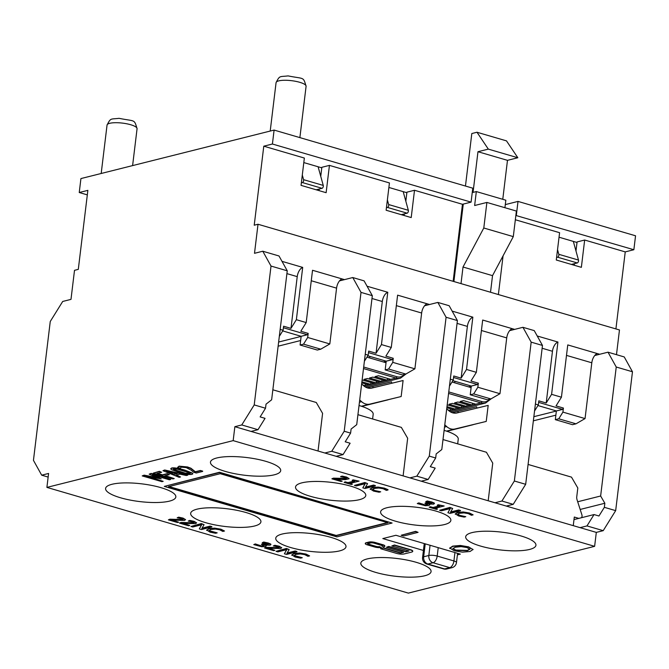 <?xml version="1.0" encoding="UTF-8"?>
<svg xmlns="http://www.w3.org/2000/svg" width="669" height="669" viewBox="0 0 669 669"><rect width="100%" height="100%" fill="white"/><g stroke="black" fill="none" stroke-linecap="round" stroke-linejoin="round"><path stroke-width="1" d="M423.427 550.453L382.81 538.578L395.923 535.284L460.339 554.124L457.404 554.86M586.981 525.918L603.212 530.659L615.672 510.631L604.358 507.328L598.956 516L594.039 514.561L586.981 525.918L580.082 527.649L506.316 506.073L513.215 504.342L525.675 484.314L514.361 481.003L501.909 501.031L495.01 502.762L421.244 481.195L428.143 479.464L435.201 468.108L430.284 466.669L435.678 457.997L429.289 456.124L416.829 476.152L409.93 477.883L336.164 456.308L343.063 454.577L350.121 443.229L345.204 441.791L350.606 433.111L344.209 431.246L331.749 451.274L343.063 454.577M331.749 451.274L324.85 453.005L251.084 431.43L257.983 429.699L265.049 418.351L260.132 416.912L265.526 408.232L254.22 404.921L241.76 424.949L257.983 429.699M594.624 546.339L408.349 593.102L46.897 487.4L233.172 440.628L594.624 546.339L596.313 532.39L580.082 527.649M449.744 548.128L452.712 546.113L460.397 545.461L468.593 546.849L473.075 549.634M449.702 547.953L454.176 550.746L462.396 552.134L470.064 551.49L473.033 549.458L468.551 547.133L460.356 545.753L452.679 546.397L449.71 548.421M365.333 543.454A4.65 1.171 6.9 0 1 365.307 543.303A4.65 1.171 6.9 0 1 366.144 542.76L368.87 542.074A4.65 1.171 6.9 0 1 375.301 542.517L382.869 544.725A4.65 1.171 6.9 0 1 384.834 545.954A4.65 1.171 6.9 0 1 384.784 546.096M382.074 546.239L383.964 546.79A4.65 1.171 -173.1 0 0 384.8 546.247A4.65 1.171 -173.1 0 0 382.835 545.018L375.267 542.81A4.65 1.171 -173.1 0 0 368.828 542.367L366.11 543.052A4.65 1.171 -173.1 0 0 365.274 543.596A4.65 1.171 -173.1 0 0 367.239 544.825L374.807 547.033A4.65 1.171 -173.1 0 0 381.246 547.476L379.348 546.924A2.325 0.585 6.9 0 1 376.137 546.698L368.569 544.491A2.325 0.585 6.9 0 1 367.582 543.872A2.325 0.585 6.9 0 1 368 543.604L370.726 542.919A2.325 0.585 6.9 0 1 373.938 543.136L381.506 545.352A2.325 0.585 6.9 0 1 382.492 545.963A2.325 0.585 6.9 0 1 382.074 546.239L382.108 545.946A2.325 0.585 -173.1 0 0 382.434 545.812M367.674 543.738A2.325 0.585 -173.1 0 0 368.602 544.198L376.17 546.414A2.325 0.585 -173.1 0 0 379.39 546.632L381.246 547.476M340.672 476.771L345.204 477.607L346.592 478.243L346.024 478.787L331.891 478.812L340.989 481.471L342.185 481.17L334.943 479.054L345.271 479.648L349.101 478.761L346.55 477.348L340.705 476.487L342.185 476.111L346.584 477.064L349.084 478.611M336.34 479.155L342.185 481.17M331.891 478.812L333.396 478.151L346.057 478.494L346.626 477.95M380.669 548.747L396.558 553.397A5.586 1.405 -173.1 0 0 404.285 553.924L411.711 552.059A5.586 1.405 -173.1 0 0 412.714 551.398A5.586 1.405 -173.1 0 0 410.356 549.935L394.467 545.285L391.817 545.954L409.027 550.988L405.907 551.766L388.697 546.732L386.439 547.301L403.658 552.335L400.539 553.112L383.32 548.087L380.703 548.455L383.362 547.794L400.572 552.828L403.139 552.184M386.439 547.301L388.731 546.439L405.941 551.473L408.508 550.83M391.817 545.954L394.501 544.992L410.39 549.642A5.586 1.405 6.9 0 1 412.748 551.114A5.586 1.405 6.9 0 1 412.706 551.256M352.111 480.384L353.098 479.849L359.086 481.12L353.065 480.141L352.111 480.384L354.796 481.162L347.855 482.901L344.125 482.382L351.317 484.49L352.379 484.222L349.762 483.461L359.086 481.12M350.313 483.319L352.379 484.222M344.125 482.382L345.212 481.831L347.888 482.617L354.277 481.011M164.29 486.405L219.516 472.255L392.093 523.033L219.482 472.548L164.29 486.405L336.9 536.889L392.093 523.033M365.533 487.091L373.561 485.067L375.393 485.602L373.528 485.36L365.333 487.417L367.582 483.62L364.797 482.809L354.453 485.41L356.284 485.945L365.207 483.704L362.807 487.852L365.006 488.495L375.359 485.895M362.807 487.852L365.048 483.737M354.453 485.41L364.839 482.516L367.582 483.62M170.771 468.71L171.599 468.032C173.815 467.472 178.33 468.191 185.129 470.198L192.864 473.644M372.633 489.29L374.824 490.519L380.703 491.807L374.791 490.812L372.583 489.432M370.166 488.922L373.578 491.096L379.055 492.217L380.703 491.807M370.225 489.081L372.365 487.534L378.144 487.082L384.366 488.127L388.045 489.683L378.11 487.375L372.324 487.826L370.191 489.374M401.183 535.25L415.633 531.337L418.083 532.357L415.591 531.629L401.183 535.25L403.666 535.978L418.083 532.357M144.128 475.149L142.213 475.91L144.128 475.149L156.496 477.482M149.162 474.162L151.11 473.393L170.746 479.439L151.069 473.685L149.162 474.162L157.633 477.992L144.094 475.433M154.271 475.366L161.254 478.879L152.423 474.831L169.366 479.782L170.746 479.439M149.17 476.938L163.177 481.337L146.227 476.387L161.254 478.879M255.282 543.939L253.777 544.599L255.282 543.939L261.102 545.82L263.527 545.653L264.138 545.018M253.777 544.599L261.763 546.757L265.392 546.556L266.279 545.77L264.966 545.026L270.109 545.218L270.702 544.349L263.695 542.325L262.231 542.693L268.302 544.156L267.96 544.666L261.412 544.315L262.599 543.738L267.993 544.374L268.336 543.864M262.231 542.693L263.728 542.041L268.219 543.002L270.736 544.056L270.928 544.733L270.736 544.056L270.142 544.926M265.936 545.168L266.329 545.845M153.176 473.159L159.389 471.311L161.689 472.289L159.356 471.603L153.176 473.159L172.845 478.912L174.224 478.569L164.75 475.793L169.357 474.639L167.033 473.961L162.425 475.115L156.881 473.493L161.689 472.289M157.432 473.351L162.458 474.823L167.066 473.669L169.357 474.639M165.302 475.659L174.224 478.569M274.842 545.277L273.328 545.937L274.842 545.277L279.241 546.23L281.741 547.777M268.997 548.321L274.85 550.336L267.6 548.212L280.763 548.521L281.674 547.652L274.808 545.57M273.328 545.937L277.861 546.774L279.249 547.409L278.68 547.953L264.548 547.978L266.053 547.317L278.714 547.66L279.282 547.117M176.432 475.023L180.53 476.98L175.964 475.141L179.911 474.145L186.35 475.517L187.805 475.157L164.649 470.274L162.96 470.7L179.141 477.332L180.53 476.98M162.96 470.7L164.683 469.989L187.805 475.157M287.118 553.012L295.154 550.997L296.977 551.532L295.113 551.289L286.926 553.347L289.175 549.55L286.391 548.739L276.038 551.331L277.869 551.866L286.792 549.625L284.4 553.781L286.6 554.425L296.944 551.825M284.4 553.781L286.633 549.667M276.038 551.331L286.424 548.446L289.175 549.55M177.569 467.447L179.075 466.151L187.563 466.954L190.966 468.241L195.315 471.745L200.399 470.474L202.682 471.135L200.365 470.759L195.273 472.038L190.924 468.534L187.529 467.246L179.033 466.435L177.569 467.447L180.371 468.267L181.215 467.129L186.258 467.639L191.225 470.207L193.466 472.214L196.26 473.033L202.64 471.428M291.809 555.011L293.95 553.464L299.729 553.012L305.95 554.057L309.596 555.897L307.941 556.315L304.729 554.634L300.406 553.949L295.957 554.35L294.193 555.538L302.288 557.737L296.375 556.733L294.176 555.362M291.759 554.852L295.163 557.026L300.64 558.147L302.288 557.737M418.928 502.929L417.28 503.548L418.786 502.887L424.606 504.769L427.031 504.602L427.642 503.966M417.28 503.548L425.267 505.705L428.904 505.505L429.782 504.719L428.469 503.974L433.612 504.167L434.206 503.297L427.198 501.273L425.735 501.65L431.806 503.105L431.463 503.615L424.915 503.264L426.103 502.687L431.497 503.322L431.839 502.812M425.735 501.65L427.24 500.989L431.722 501.951L434.248 503.013L434.432 503.682L434.248 503.013L433.646 503.874M429.439 504.117L429.833 504.794M178.682 517.162L177.168 517.823L178.682 517.162L183.08 518.115L185.581 519.662M172.836 520.206L178.682 522.221L171.44 520.097L184.602 520.407L185.505 519.545L178.64 517.455M177.168 517.823L181.7 518.659L183.089 519.295L182.512 519.838L168.387 519.863L169.893 519.203L182.553 519.545L183.122 519.002M437.208 505.254L438.187 504.727L444.174 505.998L438.153 505.02L437.208 505.254L439.884 506.04L432.952 507.779L429.214 507.261L436.414 509.368L437.467 509.101L434.85 508.34L444.174 505.998M435.402 508.197L437.467 509.101M429.214 507.261L430.309 506.709L432.985 507.487L439.366 505.889M189.753 520.398L188.24 521.059L189.753 520.398L194.144 521.352L196.653 522.899M183.908 523.442L189.753 525.458L182.512 523.342L195.666 523.643L196.577 522.782L189.712 520.691M188.24 521.059L192.772 521.904L194.152 522.531L193.584 523.074L179.459 523.099L180.956 522.439L193.617 522.782L194.194 522.246M450.622 511.961L458.658 509.945L460.489 510.48L458.625 510.238L450.429 512.295L452.679 508.499L449.894 507.687L439.541 510.28L441.373 510.815L450.296 508.582L447.904 512.73L450.103 513.374L460.448 510.773M447.904 512.73L450.145 508.616M439.541 510.28L449.928 507.395L452.679 508.499M202.03 528.142L210.058 526.118L211.889 526.654L210.024 526.411L201.829 528.468L204.078 524.672L201.294 523.86L190.949 526.461L192.772 526.996L201.695 524.755L199.303 528.903L201.503 529.547L211.856 526.946M199.303 528.903L201.545 524.789M190.949 526.461L201.327 523.568L204.078 524.672M457.721 514.16L459.921 515.398L465.791 516.685L459.887 515.682L457.68 514.31M455.263 513.8L458.666 515.975L464.152 517.095L465.791 516.685M455.313 513.959L457.454 512.412L463.241 511.961L469.454 513.006L473.108 514.846L469.421 513.299L463.199 512.253L457.42 512.705L455.28 514.244M206.721 530.132L208.853 528.585L214.64 528.134L220.862 529.179L224.508 531.019L222.844 531.437L219.641 529.764L215.309 529.079L210.869 529.472L209.104 530.659L217.191 532.859L211.287 531.855L209.079 530.484M206.662 529.973L210.074 532.148L215.552 533.268L217.191 532.859M169.483 501.123A35.382 8.914 6.9 0 1 129.627 499.977A35.382 8.914 6.9 0 1 105.593 488.462A35.382 8.914 6.9 0 1 141.786 483.854A35.382 8.914 6.9 0 1 175.838 496.958A35.382 8.914 6.9 0 1 169.483 501.123M254.563 526.001A35.382 8.914 6.9 0 1 214.699 524.856A35.382 8.914 6.9 0 1 190.665 513.34A35.382 8.914 6.9 0 1 226.866 508.733A35.382 8.914 6.9 0 1 260.918 521.837A35.382 8.914 6.9 0 1 254.563 526.001M339.635 550.888A35.382 8.914 6.9 0 1 299.779 549.734A35.382 8.914 6.9 0 1 275.745 538.219A35.382 8.914 6.9 0 1 311.938 533.619A35.382 8.914 6.9 0 1 345.99 546.724A35.382 8.914 6.9 0 1 339.635 550.888M424.715 575.766A35.382 8.914 6.9 0 1 384.859 574.612A35.382 8.914 6.9 0 1 360.825 563.097A35.382 8.914 6.9 0 1 397.018 558.498A35.382 8.914 6.9 0 1 431.07 571.602A35.382 8.914 6.9 0 1 424.715 575.766M274.349 474.798A35.382 8.914 6.9 0 1 234.493 473.644A35.382 8.914 6.9 0 1 210.459 462.128A35.382 8.914 6.9 0 1 246.652 457.529A35.382 8.914 6.9 0 1 280.704 470.633A35.382 8.914 6.9 0 1 274.349 474.798M359.429 499.676A35.382 8.914 6.9 0 1 319.565 498.53A35.382 8.914 6.9 0 1 295.531 487.015A35.382 8.914 6.9 0 1 331.724 482.408A35.382 8.914 6.9 0 1 365.784 495.512A35.382 8.914 6.9 0 1 359.429 499.676M444.5 524.555A35.382 8.914 6.9 0 1 404.645 523.409A35.382 8.914 6.9 0 1 380.611 511.894A35.382 8.914 6.9 0 1 416.804 507.286A35.382 8.914 6.9 0 1 450.856 520.39A35.382 8.914 6.9 0 1 444.5 524.555M529.58 549.441A35.382 8.914 6.9 0 1 489.716 548.287A35.382 8.914 6.9 0 1 465.683 536.772A35.382 8.914 6.9 0 1 501.884 532.173A35.382 8.914 6.9 0 1 535.936 545.277A35.382 8.914 6.9 0 1 529.58 549.441M469.906 549.174L467.338 550.687L455.781 550.353L452.863 548.555L455.405 547.2L461.184 546.623L466.979 547.543L469.906 549.308M452.905 548.413L455.815 550.06L467.38 550.403L469.939 548.881M346.592 478.243L346.057 478.494M387.911 522.74L336.164 535.735L168.471 486.689L220.21 473.702L387.911 522.74M169.023 486.555L336.198 535.443L387.393 522.589M185.096 470.491C178.297 468.484 173.781 467.765 171.557 468.325L170.712 468.852L171.523 469.671L178.498 472.155C185.33 474.17 189.845 474.89 192.045 474.313L192.881 473.794L192.053 472.966L185.129 470.198M189.31 472.69L189.862 473.677L186.199 473.443L174.275 469.956L173.748 468.961L177.293 469.178L189.31 472.69M190.314 473.401L189.862 473.677L190.247 473.242M173.279 469.245L173.748 468.961M173.781 468.676L174.275 469.956M174.308 469.663L186.199 473.443M186.233 473.15L189.896 473.384M372.641 489.315L374.372 488.429L378.813 488.027L383.145 488.713L386.348 490.385L388.012 489.967M142.213 475.91L161.89 481.663L163.177 481.337M261.412 544.315L264.23 545.536M264.104 545.302L263.486 545.937L261.069 546.105L255.249 544.231M279.249 547.409L278.714 547.66M264.548 547.978L273.646 550.637L274.85 550.336M177.302 473.593L174.116 474.388L166.422 471.277L177.302 473.593M168.011 471.612L174.116 474.388M174.149 474.095L176.691 473.46M309.596 555.897L305.917 554.35L299.695 553.305L293.917 553.756L291.776 555.295M424.915 503.264L427.734 504.485M427.608 504.25L426.989 504.894L424.572 505.053L418.894 503.222M183.089 519.295L182.553 519.545M168.387 519.863L177.486 522.522L178.682 522.221M194.152 522.531L193.617 522.782M179.459 523.099L188.558 525.759L189.753 525.458M457.738 514.193L459.461 513.299L463.91 512.897L468.233 513.591L471.444 515.264L473.108 514.846M224.508 531.019L220.82 529.472L214.607 528.426L208.82 528.878L206.679 530.425M318.034 451.006L322.592 413.367L316.27 402.487L272.852 389.793M403.114 475.893L407.664 438.245L401.341 427.374L357.923 414.671M488.186 500.772L492.744 463.124L486.422 452.252L443.003 439.558M573.266 525.65L574.303 517.053L578.836 518.383M581.486 517.714A3.027 2.442 -104.1 0 0 582.03 516.309A3.027 2.442 -104.1 0 0 581.879 514.762L577.071 499.818A6.046 4.892 75.9 0 1 576.762 496.724L577.815 488.002L571.493 477.131L528.084 464.437M46.897 487.4L48.586 473.451L41.687 475.182L33.45 460.347L50.259 321.488L62.71 301.46L70.989 299.377L74.51 270.326L78.298 269.373L87.865 190.356L79.243 192.521L80.924 178.573L274.098 130.079L472.774 188.181L471.085 202.13L272.408 144.019L274.098 130.079M495.01 502.762L506.316 506.073M409.93 477.883L421.244 481.195M324.85 453.005L336.164 456.308M233.172 440.628L234.861 426.688L251.084 431.43M48.151 477.072L41.687 475.182M603.212 530.659L596.313 532.39M501.909 501.031L513.215 504.342M378.453 375.735L390.746 379.331L387.301 380.201L375 376.605L378.453 375.735M372.934 377.124L385.227 380.72L381.782 381.581L369.48 377.985L372.934 377.124M367.415 378.512L379.708 382.108L376.262 382.969L363.961 379.373L367.415 378.512M362.13 379.959L374.188 383.488L370.743 384.357L361.904 381.773M361.778 382.86L368.669 384.876L365.224 385.737L362.907 385.068M359.036 405.514A32.965 8.312 6.9 0 1 359.253 405.581A32.965 8.312 6.9 0 1 373.177 414.262L372.608 418.97M368.669 384.876L370.743 384.357L370.961 382.543M386.03 362.732L366.938 357.154M385.227 380.72L387.301 380.201L387.518 378.386M379.708 382.108L381.782 381.581L381.999 379.775M374.188 383.488L376.262 382.969L376.48 381.163M364.011 386.046L365.224 385.737L365.441 383.931M350.606 433.111L351.1 429.046L356.719 424.673L372.324 295.69L364.087 280.855L352.772 277.543L344.493 279.625L312.532 270.276L306.201 322.567L296.367 319.69L290.973 328.37L283.597 326.213L283.104 330.277L280.152 329.416M463.525 400.614L475.826 404.21L472.373 405.079L460.08 401.484L463.525 400.614M458.006 402.002L470.307 405.598L466.853 406.468L454.56 402.872L458.006 402.002M452.487 403.39L464.788 406.986L461.334 407.847L449.041 404.252L452.487 403.39M447.201 404.845L459.269 408.374L455.815 409.236L446.984 406.652M446.85 407.739L453.749 409.754L450.296 410.624L447.979 409.946M444.107 430.393A32.965 8.312 6.9 0 1 444.333 430.46A32.965 8.312 6.9 0 1 458.257 439.14L457.68 443.848M453.749 409.754L455.815 409.236L456.032 407.429M471.11 387.619L452.018 382.032M470.307 405.598L472.373 405.079L472.59 403.265M464.788 406.986L466.853 406.468L467.071 404.653M459.269 408.374L461.334 407.847L461.551 406.041M449.091 410.925L450.296 410.624L450.513 408.809M435.678 457.997L436.171 453.925L441.791 449.551L457.404 320.568L449.167 305.733L437.852 302.43L429.573 304.504L397.612 295.154L391.281 347.445L381.447 344.577L376.045 353.249L368.669 351.091L368.176 355.164L365.232 354.302M615.915 328.922L625.239 251.895L584.664 240.029L577.079 241.935L575.984 250.992M625.239 251.895L633.861 249.729L515.858 215.477M584.664 240.029L581.361 267.341L556.282 260.007L559.585 232.695L515.339 219.758M462.128 213.57L461.367 213.344M453.139 281.315L462.463 204.288L414.512 190.272L406.928 192.17L405.832 201.227M462.463 204.288L471.085 202.13M414.512 190.272L411.209 217.576L386.13 210.242L389.433 182.938L329.441 165.385L326.129 192.697L301.05 185.363L304.353 158.051L263.787 146.185L272.408 144.019M87.313 194.88L79.243 192.521M329.441 165.385L321.848 167.292L320.752 176.348M303.81 162.584L321.781 167.835M388.89 187.462L406.861 192.714M559.041 237.219L577.013 242.479M461.259 214.247L462.02 214.473M234.861 426.688L241.76 424.949M265.526 408.232L266.019 404.168L271.639 399.794L287.252 270.803L279.006 255.976L262.783 251.226L271.02 266.061L287.252 270.803M271.02 266.061L254.22 404.921M262.783 251.226L254.504 253.308L258.017 224.257L619.469 329.959L616.484 354.67M352.772 277.543L361.017 292.378L372.324 295.69M416.829 476.152L428.143 479.464M437.852 302.43L446.089 317.257L429.289 456.124M424.581 305.758L429.573 304.504M446.089 317.257L457.404 320.568M580.174 509.452L604.851 503.255L604.358 507.328M632.473 371.763L624.236 356.937L608.004 352.187L616.241 367.022L632.473 371.763L615.672 510.631M616.241 367.022L600.637 496.005L577.698 501.767M604.851 503.255L600.637 496.005M608.004 352.187L599.725 354.269L567.764 344.92L561.433 397.21L551.599 394.334L546.197 403.014L538.821 400.856L538.328 404.921L535.384 404.059M525.675 484.314L542.475 345.447L534.238 330.611L522.932 327.308L514.653 329.382L482.684 320.041L476.353 372.332L466.519 369.455L461.125 378.136L453.749 375.978L453.256 380.042L450.312 379.181M522.932 327.308L531.169 342.143L542.475 345.447M531.169 342.143L514.361 481.003M403.19 191.643L408.333 210.3L388.656 204.547L387.376 199.906M388.656 204.547A1.815 0.962 106.3 0 1 388.472 206.311A1.815 0.962 106.3 0 1 387.46 207.432L407.128 213.185A1.815 0.962 -73.7 0 0 408.14 212.065A1.815 0.962 -73.7 0 0 408.333 210.3M407.128 213.185L401.249 214.665M573.341 241.4L578.484 260.065L558.816 254.312L557.536 249.671M558.816 254.312A1.815 0.962 106.3 0 1 558.623 256.068A1.815 0.962 106.3 0 1 557.611 257.197L577.28 262.95A1.815 0.962 -73.7 0 0 578.3 261.822A1.815 0.962 -73.7 0 0 578.484 260.065M577.28 262.95L571.401 264.422M318.11 166.765L323.252 185.422L303.584 179.668L302.304 175.027M303.584 179.668A1.815 0.962 106.3 0 1 303.4 181.424A1.815 0.962 106.3 0 1 302.38 182.553L322.057 188.307A1.815 0.962 -73.7 0 0 323.068 187.178A1.815 0.962 -73.7 0 0 323.252 185.422M322.057 188.307L316.169 189.787M594.039 514.561L573.994 519.596M594.741 355.523L599.725 354.269M556.591 257.456L557.611 257.197M533.36 420.826L555.864 415.173M386.439 207.691L387.46 207.432M301.359 182.813L302.38 182.553M509.661 330.637L514.653 329.382M278.128 346.182L300.632 340.529M361.017 292.378L344.209 431.246M556.357 411.042L533.854 416.687M471.285 386.155L468.509 386.858M386.205 361.277L383.429 361.971M301.134 336.398L278.63 342.043M339.509 280.88L344.493 279.625M505.304 204.605L518.015 201.411L635.55 235.789L633.861 249.729M453.9 281.54L463.274 204.087M465.457 186.041L471.812 133.549L476.989 132.245L488.32 149.12L477.975 151.712L473.05 192.388L476.328 191.568L474.639 205.508L486.89 202.439L483.796 228.004L463.015 267.015L461.008 283.623M574.253 265.259L574.454 263.661M537.943 405.548L556.374 410.942L555.32 419.655L572.53 424.69L575.976 423.828L585.049 418.585L562.922 412.112L558.766 418.794L575.976 423.828M452.863 380.669L471.294 386.063L470.24 394.777L487.45 399.811L490.904 398.941L499.969 393.707L477.842 387.234L473.694 393.907L490.904 398.941M367.791 355.791L386.222 361.176L385.168 369.898L402.378 374.933L405.824 374.063L414.897 368.828L392.77 362.355L388.614 369.029L405.824 374.063M282.711 330.912L301.142 336.298L300.088 345.012L317.298 350.046L320.752 349.185L329.817 343.941L307.69 337.469L303.534 344.15L320.752 349.185M319.029 190.615L319.222 189.018M404.101 215.502L404.293 213.896M263.787 146.185L254.22 225.21L258.017 224.257M490.519 292.253L492.526 275.645L513.299 236.625L516.393 211.061L486.89 202.439M463.015 267.015L492.526 275.645M483.796 228.004L513.299 236.625M504.928 207.708L505.839 200.198L476.328 191.568M502.77 199.295L507.478 160.343L517.831 157.75L506.492 140.875L476.989 132.245M477.975 151.712L507.478 160.343M488.32 149.12L517.831 157.75M518.015 201.411L516.326 215.359M503.071 255.851L498.38 294.552M279.316 336.365L283.104 330.277M290.973 328.37L297.228 276.64A8.471 4.499 -73.7 0 1 302.697 267.399L281.992 261.345M302.697 267.399L296.367 319.69M307.69 337.469L308.183 333.405L300.807 331.247L306.201 322.567M311.269 280.746L336.574 288.147L329.817 343.941M336.574 288.147A8.471 4.499 106.3 0 1 342.035 278.906M364.388 361.252L368.176 355.164M376.045 353.249L382.308 301.518A8.471 4.499 -73.7 0 1 387.769 292.278L367.072 286.223M387.769 292.278L381.447 344.577M392.77 362.355L393.255 358.283L385.879 356.125L391.281 347.445M396.341 305.624L421.646 313.025L414.897 368.828M421.646 313.025A8.471 4.499 106.3 0 1 427.115 303.785M449.468 386.13L453.256 380.042M461.125 378.136L467.38 326.405A8.471 4.499 -73.7 0 1 472.849 317.165L452.144 311.11M472.849 317.165L466.519 369.455M477.842 387.234L478.335 383.17L470.959 381.012L476.353 372.332M481.421 330.503L506.726 337.904L499.969 393.707M506.726 337.904A8.471 4.499 106.3 0 1 512.195 328.663M283.405 327.735L307.355 334.743L308.183 333.405M551.599 394.334L557.929 342.043L537.224 335.989M368.485 352.622L392.427 359.621L393.255 358.283M453.565 377.5L477.507 384.499L478.335 383.17M300.088 345.012L303.534 344.15M301.142 336.298L307.355 334.743M385.168 369.898L388.614 369.029M386.222 361.176L392.427 359.621M470.24 394.777L473.694 393.907M471.294 386.063L477.507 384.499M557.929 342.043A8.471 4.499 -73.7 0 0 552.46 351.284L546.197 403.014M566.492 355.39L591.806 362.79A8.471 4.499 106.3 0 1 597.266 353.55M534.548 411.009L538.328 404.921M562.922 412.112L563.415 408.048L556.039 405.891L561.433 397.21M591.806 362.79L585.049 418.585M538.637 402.378L562.579 409.386L563.415 408.048M555.32 419.655L558.766 418.794M556.374 410.942L562.579 409.386M361.645 383.931L363.551 385.645A12.092 9.784 75.9 0 0 371.864 388.079L403.098 380.51L401.157 396.533L369.815 404.21M361.845 406.384L388.053 399.828L369.823 404.243M401.157 396.533L369.924 404.101A12.092 9.784 -104.1 0 1 361.611 401.676L359.705 399.953M391.867 383.228L391.532 381.874L367.114 387.803M446.725 408.809L448.623 410.523A12.092 9.784 75.9 0 0 456.935 412.957L488.178 405.389L486.238 421.42L454.887 429.088M446.917 431.271L473.125 424.706L454.903 429.122M486.238 421.42L455.004 428.988A12.092 9.784 -104.1 0 1 446.683 426.554L444.785 424.832M476.947 408.107L476.612 406.752L452.194 412.681M456.475 562.545A6.046 1.522 -173.1 0 0 453.925 560.948A6.046 3.211 106.3 0 1 449.769 567.63A6.046 4.892 75.9 0 0 451.943 567.68A6.046 6.046 0 0 0 456.475 562.545L457.596 553.322M454.937 552.544L453.925 560.948L437.2 556.064A6.046 1.522 -173.1 0 0 428.837 555.487A6.046 4.892 75.9 0 0 433.052 562.738A6.046 3.211 -73.7 0 0 437.2 556.064L438.22 547.652M446.767 568.985A6.046 4.892 -104.1 0 1 444.592 568.926A6.046 3.211 106.3 0 1 443.597 568.918A6.046 6.046 0 0 0 446.767 568.985L451.943 567.68M449.769 567.63L444.592 568.926L427.876 564.034A6.046 4.892 -104.1 0 1 423.661 556.784A6.046 1.522 -173.1 0 0 422.574 557.503A6.046 6.046 0 0 0 426.881 564.034A6.046 3.211 -73.7 0 0 427.876 564.034L433.052 562.738L449.769 567.63M430.067 545.268L428.837 555.487L423.661 556.784L425.225 543.855M363.51 368.552L395.923 378.035L390.746 379.331M404.921 374.289A11.49 9.291 -104.1 0 1 396.75 376.697A1.213 0.644 106.3 0 1 395.923 378.035A12.703 10.269 75.9 0 0 400.488 378.152L406.183 373.862M396.75 376.697L363.693 367.03M448.581 393.439L480.994 402.914L475.826 404.21M490.001 399.167A11.49 9.291 -104.1 0 1 481.831 401.576A1.213 0.644 106.3 0 1 480.994 402.914A12.703 10.269 75.9 0 0 485.569 403.031L491.255 398.741M481.831 401.576L448.765 391.909M101.186 173.488L107.048 125.078A15.119 3.813 6.9 0 1 122.511 123.113A15.119 3.813 6.9 0 1 137.07 128.707L132.604 165.603M270.209 131.057L276.071 82.638A15.119 3.813 6.9 0 1 291.533 80.673A15.119 3.813 6.9 0 1 306.093 86.276L299.879 137.613M286.909 273.621L297.228 276.64M371.981 298.499L382.308 301.518M457.061 323.386L467.38 326.405M542.141 348.265L552.46 351.284M361.402 406.242L369.924 404.101M361.611 401.676L359.437 402.22M373.11 387.777L372.775 386.414M446.482 431.12L455.004 428.988M446.683 426.554L444.509 427.098M458.181 412.656L457.847 411.301M426.881 564.034L443.597 568.918M424.255 543.571L422.574 557.503M365.341 386.975L400.488 378.152M369.639 357.94L369.823 356.385M450.421 411.853L485.569 403.031M454.711 382.819L454.903 381.263M107.048 125.078C110.828 117.61 110.418 119.4 119.065 118.329C135.447 121.649 134.084 118.798 137.07 128.707M276.071 82.638C279.851 75.179 279.441 76.968 288.088 75.898C304.47 79.218 303.107 76.358 306.093 86.276"/></g></svg>
